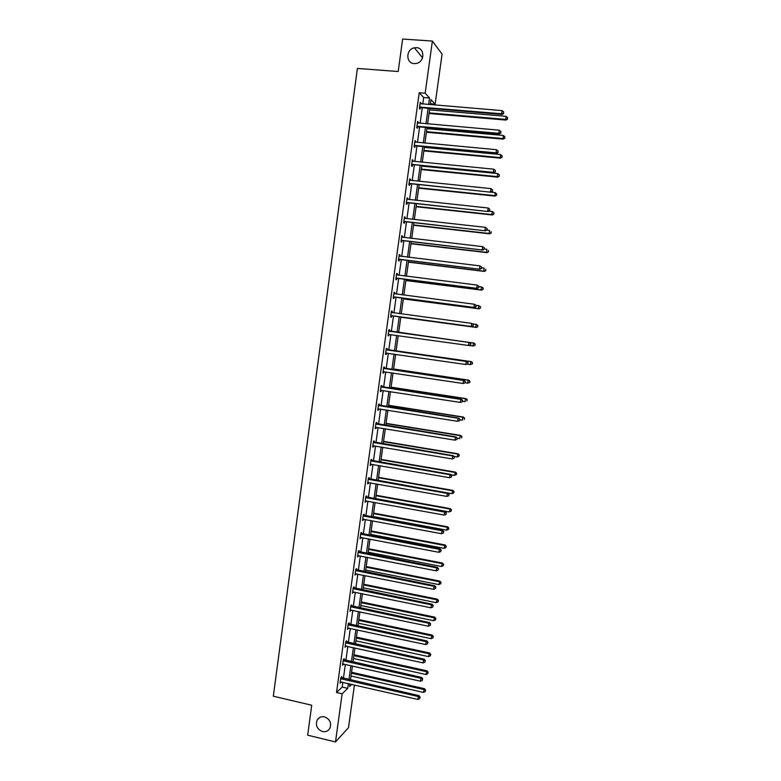 <?xml version="1.0" encoding="UTF-8"?>
<svg xmlns="http://www.w3.org/2000/svg" width="781" height="781" viewBox="0 0 781 781"><rect width="100%" height="100%" fill="white"/><g stroke="black" fill="none" stroke-linecap="round" stroke-linejoin="round"><path stroke-width="1.17" d="M324.496 716.86C329.894 719.116 331.681 722.942 329.855 728.351C328.166 731.094 325.706 732.158 322.485 731.563C317.047 729.249 315.29 725.393 317.213 719.965C318.902 717.309 321.323 716.275 324.496 716.86M416.41 47.661C424.815 47.826 425.001 61.67 416.624 63.388L414.223 63.612C405.622 63.398 405.778 49.164 414.389 47.797L416.41 47.661M354.428 684.966L348.502 727.667L335.488 741.95L307.655 735.175L311.736 705.253L273.311 696.193L357.405 68.435L398.203 71.52L402.635 39.05L432.381 41.061L442.085 54.094L435.134 104.127L430.966 99.558L430.253 104.654M430.38 103.736L435.134 104.127M344.06 660.013L344.236 658.725L343.347 659.506L342.556 665.256L343.513 663.987M349.019 624.136L349.195 622.838L348.316 623.521L347.525 629.301L348.482 628.022M353.988 588.093L354.174 586.795L353.305 587.38L352.504 593.179L353.471 591.891M358.996 551.884L359.172 550.585L358.323 551.074L357.513 556.902L358.479 555.594M364.014 515.519L364.19 514.21L363.35 514.601L362.54 520.458L363.516 519.14M369.062 478.987L369.237 477.669L368.407 477.972L367.597 483.849L368.573 482.521M374.128 442.29L374.304 440.972L373.494 441.167L372.674 447.074L373.494 446.859L373.65 445.726M379.215 405.427L379.4 404.099L378.59 404.197L377.77 410.132L378.58 410.015L378.756 408.775M384.33 368.388L384.516 367.06L383.715 367.06L382.895 373.025L383.686 373.006L383.871 371.678M389.465 331.193L389.651 329.855L388.87 329.748L388.04 335.742L388.821 335.83L388.04 335.742M389.006 334.493L388.821 335.83M394.024 292.377L394.805 292.475L394.044 292.27L393.214 298.293L393.985 298.479L394.171 297.141M394.805 292.475L394.62 293.822M399.208 254.84L399.989 254.928L399.237 254.616L398.408 260.669L399.159 260.961L399.345 259.614M399.989 254.928L399.813 256.227M404.412 217.128L405.202 217.216L404.46 216.796L403.621 222.868L404.363 223.268L404.548 221.911M405.202 217.216L405.036 218.407M409.644 179.239L410.435 179.318L409.703 178.8L408.863 184.902L409.595 185.4L409.781 184.043M410.435 179.318L410.289 180.401M414.896 141.176L415.687 141.254L414.975 140.619L414.125 146.75L414.848 147.365L415.033 145.998M415.687 141.254L415.551 142.23M420.178 102.936L420.969 103.004L420.266 102.272L419.417 108.432L420.119 109.145L420.315 107.768M420.969 103.004L420.852 103.873M422.775 104.039L423.683 97.518L419.221 92.724L336.513 692.513L342.205 687.075L342.859 682.33M343.396 678.455L345.339 664.397M345.866 660.57L347.828 646.424M348.346 642.646L350.318 628.412M350.825 624.673L352.807 610.361M353.315 606.661L355.306 592.271M355.814 588.62L357.815 574.133M358.313 570.53L360.324 555.955M360.822 552.401L362.843 537.738M363.331 534.224L365.371 519.482M365.85 516.016L367.9 501.187M368.368 497.761L370.428 482.843M370.897 479.466L372.967 464.461M373.435 461.132L375.515 446.039M375.973 442.759L378.072 427.578M378.512 424.337L380.63 409.068M381.069 405.876L383.188 390.52M383.627 387.376L385.755 371.932M386.185 368.827L388.333 353.295M388.753 350.239L390.91 334.619M391.33 331.613L393.497 315.934M393.917 312.898L396.084 297.229M396.514 294.125L398.671 278.475M399.111 275.312L401.268 259.683M401.717 256.461L403.875 240.851M404.324 237.561L406.481 221.97M406.95 218.612L409.098 203.04M409.566 199.633L411.714 184.082M412.202 180.596L414.34 165.064M414.838 161.521L416.976 146.018M417.474 142.406L419.622 126.912M420.129 123.242L422.267 107.778M417.532 122.08L418.323 122.148L417.62 121.465L416.771 127.615L417.484 128.279L417.669 126.903M418.323 122.148L418.196 123.076M412.27 160.232L413.061 160.31L412.339 159.734L411.489 165.845L412.222 166.402L412.407 165.035M413.061 160.31L412.915 161.335M407.028 198.198L407.819 198.286L407.077 197.818L406.237 203.909L406.979 204.358L407.165 203.001M407.819 198.286L407.662 199.428M401.805 235.999L402.596 236.096L401.844 235.725L401.004 241.788L401.756 242.139L401.951 240.782M402.596 236.096L402.42 237.336M396.611 273.623L397.402 273.731L396.641 273.467L395.801 279.5L396.572 279.744L396.758 278.397M397.402 273.731L397.217 275.068L396.475 274.648M391.447 311.082L392.228 311.189L391.447 311.033L390.627 317.037L391.398 317.174L391.584 315.836M392.228 311.189L392.042 312.527M386.898 349.81L387.073 348.482L386.292 348.424L385.463 354.398L386.253 354.437L386.439 353.11M381.772 386.927L381.948 385.599L381.148 385.648L380.327 391.593L381.128 391.535L381.313 390.227M376.667 423.878L376.852 422.55L376.042 422.706L375.222 428.623L376.032 428.457L376.198 427.275M371.59 460.653L371.766 459.345L370.946 459.589L370.135 465.486L370.955 465.222L371.102 464.139M366.533 497.272L366.709 495.964L365.879 496.306L365.069 502.173L366.035 500.846M361.496 533.726L361.681 532.417L360.832 532.857L360.021 538.705L360.998 537.387M356.487 570.003L356.673 568.705L355.814 569.251L355.004 575.06L355.97 573.762M351.499 606.134L351.684 604.836L350.806 605.47L350.015 611.259L350.972 609.971M346.539 642.089L346.715 640.81L345.837 641.533L345.036 647.303L345.993 646.024M341.59 677.898L341.766 676.61L340.877 677.439L340.086 683.18L341.033 681.911M335.488 741.95L342.137 693.811L347.74 688.344L348.404 683.59M336.513 692.513L342.137 693.811M419.221 92.724L425.167 93.203L432.381 41.061M349.937 683.941L349.576 686.558L351.811 684.371M429.735 108.403L427.588 123.896M427.08 127.576L424.923 143.099M424.425 146.711L422.267 162.243M421.779 165.797L419.622 181.358M419.143 184.843L416.976 200.414M416.507 203.841L414.34 219.441M413.871 222.8L411.714 238.41M411.255 241.71L409.088 257.349M408.639 260.581L406.471 276.23M406.022 279.403L403.855 295.081M403.426 298.186L401.249 313.884M400.829 316.93L398.652 332.628M398.232 335.645L396.055 351.294M395.635 354.349L393.478 369.911M393.048 373.015L390.9 388.489M390.461 391.642L388.333 407.028M387.893 410.22L385.765 425.518M385.316 428.759L383.207 443.969M382.758 447.259L380.659 462.372M380.191 465.71L378.111 480.745M377.643 484.122L375.573 499.069M375.095 502.495L373.035 517.354M372.557 520.829L370.506 535.59M370.018 539.115L367.988 553.797M367.49 557.361L365.469 571.956M364.961 575.568L362.95 590.075M362.443 593.736L360.441 608.155M359.934 611.855L357.942 626.196M357.425 629.935L355.453 644.188M354.925 647.976L352.963 662.151M352.426 665.978L350.474 680.066M428.632 104.527L429.54 97.996L425.167 93.203M348.941 679.714L350.894 665.637M351.421 661.81L353.383 647.644M353.91 643.856L355.882 629.603M356.4 625.864L358.381 611.533M358.899 607.833L360.9 593.414M361.398 589.762L363.409 575.255M363.907 571.643L365.938 557.058M366.426 553.495L368.456 538.822M368.944 535.297L370.995 520.537M371.473 517.061L373.533 502.212M374.011 498.786L376.081 483.849M376.549 480.461L378.629 465.447M379.088 462.108L381.187 446.996M381.636 443.706L383.744 428.505M384.193 425.264L386.312 409.976M386.751 406.774L388.889 391.398M389.319 388.245L391.466 372.781M391.896 369.677L394.054 354.125M394.473 351.069L396.641 335.42M397.06 332.413L399.237 316.715M399.657 313.669L401.825 297.981M402.264 294.876L404.431 279.207M404.87 276.035L407.038 260.385M407.487 257.154L409.654 241.524M410.103 238.225L412.27 222.614M412.739 219.256L414.896 203.665M415.365 200.248L417.523 184.677M418.011 181.192L420.168 165.64M420.656 162.087L422.804 146.555M423.312 142.943L425.46 127.43M425.967 123.759L428.115 108.266M423.683 97.518L429.54 97.996M342.205 687.075L347.74 688.344M385.472 354.33L386.253 354.437M382.915 372.888L383.686 373.006M380.357 391.418L381.128 391.535M377.809 409.898L378.58 410.015M375.261 428.33L376.032 428.457M372.722 446.732L373.494 446.859M370.184 465.085L370.955 465.222M367.656 483.4L368.427 483.537M365.137 501.675L365.908 501.812M362.618 519.902L363.39 520.048M360.109 538.099L360.871 538.246M357.6 556.248L358.372 556.394M355.101 574.357L355.872 574.513M352.612 592.428L353.373 592.584M350.122 610.449L350.884 610.615M347.643 628.441L348.394 628.607M345.163 646.385L345.924 646.551M342.693 664.299L343.445 664.465M340.223 682.164L340.975 682.34M420.237 106.938L420.949 107.661L502.144 114.475L501.656 113.762L419.602 107.056M503.53 113.167L503.706 111.917L503.53 113.167L501.656 113.762L502.105 110.619L420.071 103.648M420.949 107.661L419.465 108.042M502.144 114.475L503.725 113.46M503.706 111.917L502.105 110.619M429.033 113.509L505.971 120.069L505.942 116.31L429.53 109.867M429.111 112.884L505.502 119.376L507.513 119.073L507.504 117.57L507.328 118.8M505.942 116.31L507.504 117.57M507.513 119.073L505.971 120.069M417.591 126.131L418.304 126.795L499.352 133.981L498.854 133.326L416.956 126.239M500.728 132.721L500.904 131.472L500.728 132.721L498.854 133.326L499.303 130.193L417.425 122.842M418.304 126.795L416.829 127.166M499.352 133.981L500.924 132.985M500.904 131.472L499.303 130.193M414.945 145.276L415.668 145.891L496.57 153.447L496.062 152.842L414.311 145.383M497.936 152.227L498.112 150.987L497.936 152.227L496.062 152.842L496.511 149.718L414.779 141.996M415.668 145.891L414.194 146.252M496.57 153.447L498.141 152.471M498.112 150.987L496.511 149.718M426.436 132.243L503.237 139.135L503.198 135.445L426.924 128.66M426.514 131.667L502.759 138.501L504.78 138.169L504.77 136.695L504.594 137.915M503.198 135.445L504.77 136.695M504.78 138.169L503.237 139.135M423.839 150.928L500.504 158.162L500.465 154.531L424.327 147.414M423.907 150.411L500.025 157.586L502.046 157.225L502.027 155.77L501.851 156.991M500.465 154.531L502.027 155.77M502.046 157.225L500.504 158.162M412.309 164.381L493.787 172.855L493.28 172.308L411.675 164.479M495.154 171.693L495.33 170.443L495.154 171.693L493.28 172.308L493.729 169.194L412.143 161.101M413.032 164.937L411.567 165.299M493.787 172.855L495.349 171.918M495.33 170.443L493.729 169.194M421.252 169.575L497.79 177.15L497.292 176.623L497.731 173.567L421.73 166.119M421.32 169.106L497.292 176.623L499.323 176.233L499.303 174.798L499.127 176.018M497.731 173.567L499.303 174.798M499.323 176.233L497.79 177.15M409.683 183.437L491.015 192.224L409.049 183.535M492.372 191.111L492.547 189.871L492.372 191.111L490.497 191.736L490.946 188.621L409.517 180.167M410.415 183.945L408.941 184.296M491.015 192.224L492.577 191.306M492.547 189.871L490.946 188.621M418.675 188.172L495.066 196.09L495.008 192.575L491.112 192.175M418.733 187.762L494.578 195.611L496.599 195.191L496.579 193.786L496.404 195.006M495.008 192.575L496.579 193.786M496.599 195.191L495.066 196.09M407.057 202.445L488.252 211.553L406.423 202.543M489.599 210.479L489.775 209.24L489.599 210.479L487.725 211.114L488.174 208.01L406.891 199.184M407.789 202.904L406.325 203.245M488.252 211.553L489.804 210.655M489.775 209.24L488.174 208.01M416.107 206.731L492.362 214.98L491.854 214.56L492.294 211.524L488.926 211.163M416.156 206.379L491.854 214.56L493.885 214.111L493.856 212.735L493.69 213.945M492.294 211.524L493.856 212.735M493.885 214.111L492.362 214.98M404.431 221.423L485.499 230.825L403.806 221.511M486.836 229.809L484.962 230.444L485.401 227.349L487.217 228.726L487.041 229.965L487.217 228.726M404.538 218.299L485.401 227.349L487.012 228.569M405.183 221.824L403.718 222.155M485.499 230.825L487.041 229.965M413.539 225.25L489.658 233.831L489.15 233.47L489.58 230.444L486.758 230.122M413.579 224.948L489.15 233.47L491.181 232.992L491.151 231.635L490.976 232.845M491.181 232.992L489.658 233.831M401.825 240.343L482.746 250.066L401.2 240.431M484.074 249.09L482.209 249.735L482.648 246.64L484.464 247.987L484.074 249.09L484.464 247.987M401.659 237.082L482.648 246.64L484.249 247.85M402.576 240.694L401.112 241.017M401.668 237.024L402.156 237.307M482.746 250.066L484.288 249.217M410.972 243.731L486.963 252.644L486.446 252.331L486.875 249.305L484.318 249.012M411.011 243.477L486.446 252.331L488.476 251.824L488.447 250.486L488.271 251.697M488.476 251.824L486.963 252.644M399.218 259.224L480.003 269.25L398.593 259.312M481.321 268.322L479.456 268.976L479.895 265.891L481.711 267.209L481.321 268.322L481.711 267.209M399.052 255.973L479.895 265.891L481.496 267.092M399.97 259.526L398.515 259.848M399.071 255.856L399.687 256.207M480.003 269.25L481.535 268.439M408.414 262.162L484.269 271.407L483.751 271.144L484.181 268.137L481.623 267.824M408.443 261.967L483.751 271.144L485.782 270.616L485.743 269.308L485.577 270.509M485.782 270.616L484.269 271.407M396.611 278.065L477.259 288.394L395.987 278.153M478.568 287.515L476.703 288.169L477.142 285.094L478.968 286.373L478.568 287.515L478.968 286.373M396.445 274.814L477.142 285.094L478.743 286.285M397.373 278.309L395.928 278.622M477.259 288.394L478.792 287.603M405.866 280.555L481.584 290.132L481.057 289.927L481.486 286.92L478.938 286.598M405.886 280.418L481.057 289.927L483.088 289.36L483.058 288.082L482.883 289.282M483.058 288.082L481.486 286.92L483.263 288.16M483.088 289.36L481.584 290.132M394.024 296.868L474.526 307.489L393.399 296.946M475.834 306.66L473.969 307.324L474.409 304.258L476.234 305.508L475.834 306.66L476.234 305.508M393.858 293.617L474.409 304.258L476.01 305.43M394.786 297.063L393.341 297.366M393.888 293.392L394.747 293.9M474.526 307.489L476.059 306.728M403.318 298.908L478.909 308.817L478.372 308.651L478.802 305.654L475.971 305.283M403.338 298.82L478.372 308.651L480.413 308.075L480.364 306.806L480.198 308.007M480.364 306.806L478.802 305.654L480.579 306.874M480.413 308.075L478.909 308.817M391.427 315.622L471.802 326.546L390.812 315.69M473.101 325.765L471.236 326.429L471.675 323.373L473.501 324.584L473.101 325.765L473.501 324.584M391.261 312.38L471.675 323.373L473.276 324.535M392.208 315.758L390.754 316.061M391.301 312.097L392.306 312.673M471.802 326.546L473.325 325.814M400.78 317.223L476.234 327.454L475.697 327.346L476.127 324.349L472.69 323.89M400.79 317.184L475.697 327.346L477.728 326.731L477.689 325.492L477.513 326.692M477.689 325.492L476.127 324.349L477.904 325.54M477.728 326.731L476.234 327.454M470.601 344.841L470.777 343.62L470.601 344.841L469.078 345.563L388.225 334.405M470.367 344.821L468.502 345.495L468.942 342.439L469.518 342.517L388.733 330.753M388.684 331.095L468.942 342.439L470.543 343.601M389.436 334.405L388.186 334.707M470.777 343.62L469.518 342.517M473.999 343.074L398.652 332.569L473.999 343.074L475.229 344.157L474.838 345.329L475.229 344.157M469.274 345.466L473.022 345.993L473.452 343.005L475.014 344.138M475.063 345.358L473.022 345.993L474.838 345.329M467.878 363.839L468.053 362.618L467.878 363.839L465.788 364.512L385.648 353.061M467.653 363.829L465.788 364.512L466.218 361.466L466.804 361.486L386.156 349.38M386.107 349.761L466.218 361.466L467.819 362.609M386.654 353.051L385.619 353.315M468.053 362.618L466.804 361.486M467.214 364.141L470.357 364.6L470.787 361.623L471.343 361.632L396.123 350.806M472.349 362.735L472.173 363.926L472.564 362.745L470.787 361.623L396.123 350.864M472.398 363.936L470.357 364.6L472.173 363.926M471.343 361.632L472.564 362.745M469.742 382.465L469.908 381.284L469.742 382.465L467.692 383.159L465.164 382.778L465.105 381.587L465.164 382.778L463.074 383.491L383.08 371.688M464.929 382.797L463.074 383.491L463.504 380.454L464.099 380.415L383.598 367.949M383.53 368.388L463.504 380.454L465.105 381.587M383.949 371.658L383.051 371.883M465.339 381.567L464.099 380.415M469.518 382.485L467.692 383.159L468.122 380.191L468.688 380.152L393.604 369.003M469.684 381.294L468.122 380.191L393.585 369.11M468.688 380.152L469.908 381.284M462.459 401.688L462.635 400.477L462.459 401.688L460.36 402.42L380.513 390.266M462.225 401.727L460.36 402.42L460.8 399.394L461.395 399.306L381.04 386.488M380.972 386.976L460.8 399.394L462.401 400.507M381.255 390.227L380.493 390.412M462.635 400.477L461.395 399.306M462.518 401.288L465.046 401.678L465.466 398.71L466.032 398.632L391.086 387.161M467.028 399.813L466.862 400.995L467.253 399.774L465.466 398.71L391.066 387.317M466.032 398.632L467.253 399.774M459.765 420.549L459.931 419.338L459.765 420.549L457.666 421.31L377.955 408.805M459.521 420.608L457.666 421.31L458.096 418.284L458.701 418.147L378.482 404.978M378.404 405.524L458.096 418.284L459.697 419.397M378.57 408.746L377.945 408.893M459.931 419.338L458.701 418.147M459.872 419.758L462.391 420.158L462.821 417.2L463.397 417.064L388.577 405.271M464.383 418.284L464.207 419.465L464.607 418.235L462.821 417.2L388.547 405.485M463.397 417.064L464.607 418.235M457.07 439.361L457.236 438.161L457.07 439.361L454.972 440.152L375.407 427.295M456.826 439.439L454.972 440.152L455.401 437.135L456.006 436.94L375.934 423.429M375.856 424.024L455.401 437.135L457.002 438.229M457.236 438.161L456.006 436.94M457.236 438.18L459.755 438.59L460.175 435.642L460.761 435.456L386.068 423.351M461.737 436.716L461.571 437.897L461.971 436.647L460.175 435.642L386.029 423.614M460.761 435.456L461.971 436.647M373.308 442.485L452.707 455.938L452.277 458.955L372.859 445.756M373.396 441.841L453.322 455.704L452.707 455.938L454.308 457.031L454.132 458.232L454.308 457.031M454.552 456.934L453.322 455.704M452.277 458.955L454.132 458.232M454.112 456.485L457.119 456.992L458.125 453.81L383.569 441.382M459.101 455.108L458.925 456.289L459.335 455.02L457.539 454.044L383.52 441.704M458.925 456.289L457.119 456.992M458.125 453.81L459.335 455.02M370.76 460.907L450.022 474.702L449.592 477.708L370.311 464.168M370.858 460.204L450.647 474.409L450.022 474.702L451.623 475.785L451.447 476.986L451.623 475.785M451.867 475.658L450.647 474.409M449.592 477.708L451.447 476.986M450.969 474.741L454.483 475.346L455.499 472.124L381.069 459.384M456.465 473.462L456.299 474.633L456.7 473.345L454.903 472.407L381.021 459.745M456.299 474.633L454.483 475.346M455.499 472.124L456.7 473.345M368.232 479.28L447.347 493.426L446.917 496.423L367.783 482.531M368.329 478.528L447.982 493.084L447.347 493.426L448.948 494.49L448.772 495.691L448.948 494.49M449.192 494.353L447.982 493.084M446.917 496.423L448.772 495.691M378.131 480.637L451.857 493.651L452.882 490.39L378.58 477.337M453.839 491.766L453.673 492.938L454.083 491.639L452.277 490.722L378.521 477.757M453.673 492.938L451.857 493.651M452.882 490.39L454.083 491.639M365.693 497.624L444.672 512.102L444.252 515.089L365.244 500.865M365.811 496.814L445.316 511.701L444.672 512.102L446.273 513.156L446.107 514.347L446.273 513.156M446.527 513L445.316 511.701M444.252 515.089L446.107 514.347M375.632 498.59L449.241 511.926L450.266 508.626L376.1 495.252M451.223 510.032L451.057 511.204L451.467 509.886L449.661 508.997L376.032 495.72M451.057 511.204L449.241 511.926M450.266 508.626L451.467 509.886M363.175 515.919L442.007 530.738L441.587 533.716L362.726 519.15M363.292 515.06L442.651 530.289L442.007 530.738L443.608 531.783L443.442 532.974L443.608 531.783M443.862 531.597L442.651 530.289M441.587 533.716L443.442 532.974M373.152 516.514L446.634 530.153L447.659 526.814L373.621 513.127M448.606 528.259L448.44 529.43L448.85 528.093L447.044 527.234L373.552 513.644M448.44 529.43L446.634 530.153M447.659 526.814L448.85 528.093M360.656 534.165L439.352 549.326L438.932 552.304L360.207 537.396M360.773 533.257L440.006 548.828L439.352 549.326L440.953 550.361L440.777 551.552L440.953 550.361M441.206 550.156L440.006 548.828M438.932 552.304L440.777 551.552M370.672 534.399L444.028 548.34L445.063 544.953L371.151 530.963M446 546.446L445.834 547.608L446.244 546.251L444.438 545.431L371.073 531.529M445.834 547.608L444.028 548.34M445.063 544.953L446.244 546.251M358.137 552.382L436.696 567.875L436.276 570.843L357.698 555.603M358.274 551.415L437.35 567.328L436.696 567.875L438.297 568.9L438.121 570.081L438.297 568.9M438.551 568.675L437.35 567.328M436.276 570.843L438.121 570.081M368.202 552.235L441.421 566.489L442.466 563.062L368.681 548.76M443.393 564.585L443.227 565.747L443.647 564.38L441.841 563.589L368.593 549.375M443.227 565.747L441.421 566.489M442.466 563.062L443.647 564.38M355.628 570.55L434.051 586.375L433.631 589.343L355.189 573.762M355.775 569.534L434.714 585.779L434.051 586.375L435.652 587.39L435.476 588.571L435.652 587.39M435.915 587.156L434.714 585.779M433.631 589.343L435.476 588.571M365.733 570.042L438.824 584.598L439.879 581.123L366.221 566.518M440.796 582.694L440.63 583.846L441.05 582.46L439.244 581.699L366.123 567.191M440.63 583.846L438.824 584.598M439.879 581.123L441.05 582.46M353.129 588.679L431.415 604.845L430.985 607.794L352.69 591.891M353.276 587.615L432.078 604.191L431.415 604.845L433.006 605.841L432.84 607.022L433.006 605.841M433.27 605.587L432.078 604.191M430.985 607.794L432.84 607.022M363.272 587.8L436.237 602.659L437.292 599.154L363.761 584.237M438.209 600.755L438.043 601.907L438.463 600.501L436.657 599.769L363.663 584.959M438.043 601.907L436.237 602.659M437.292 599.154L438.463 600.501M350.63 606.769L428.779 623.258L428.359 626.206L350.191 609.971M350.786 605.656L429.452 622.564L428.779 623.258L430.37 624.253L430.204 625.435L430.37 624.253M430.643 623.97L429.452 622.564M428.359 626.206L430.204 625.435M360.812 605.519L433.65 620.69L434.714 617.136L361.31 601.926M435.622 618.777L435.456 619.929L435.886 618.503L434.07 617.8L361.203 602.688M435.456 619.929L433.65 620.69M434.714 617.136L435.886 618.503M348.141 624.82L426.153 641.64L425.723 644.579L347.701 628.012M348.297 623.658L426.826 640.898L426.153 641.64L427.744 642.626L427.578 643.798L427.744 642.626M428.017 642.324L426.826 640.898M425.723 644.579L427.578 643.798M358.362 623.209L431.073 638.673L432.137 635.08L358.86 619.567M433.045 636.759L432.879 637.911L433.309 636.466L431.493 635.793L358.752 620.378M432.879 637.911L431.073 638.673M432.137 635.08L433.309 636.466M345.651 642.822L423.527 659.974L423.107 662.913L345.212 646.014M345.817 641.611L424.21 659.184L423.527 659.974L425.118 660.951L424.952 662.122L425.118 660.951M425.391 660.628L424.21 659.184M423.107 662.913L424.952 662.122M355.911 640.85L428.505 656.616L429.579 652.984L356.419 637.169M430.477 654.703L430.311 655.845L430.731 654.39L428.915 653.746L356.302 638.028M430.311 655.845L428.505 656.616M429.579 652.984L430.731 654.39M343.171 660.794L420.91 678.269L420.49 681.198L342.732 663.967M343.347 659.535L421.603 677.43L420.91 678.269L422.501 679.236L422.336 680.407L422.501 679.236M422.775 678.894L421.603 677.43M420.49 681.198L422.336 680.407M353.471 658.461L425.938 674.52L427.012 670.85L353.988 654.732M427.91 672.597L427.744 673.749L428.173 672.275L426.348 671.66L353.861 655.64M427.744 673.749L425.938 674.52M427.012 670.85L428.173 672.275M340.701 678.718L418.294 696.525L417.884 699.444L340.262 681.891M340.897 677.42L418.997 695.637L418.294 696.525L419.895 697.472L419.719 698.644L419.895 697.472M420.168 697.121L418.997 695.637M417.884 699.444L419.719 698.644M351.04 676.024L423.38 692.386L424.464 688.676L351.557 672.256M425.342 690.463L425.176 691.605L425.616 690.121L423.79 689.525L351.421 673.212M425.176 691.605L423.38 692.386M424.464 688.676L425.616 690.121M419.787 106.997L420.5 107.719M417.142 126.18L417.855 126.844M414.496 145.325L415.219 145.94M411.86 164.42L412.583 164.986M409.234 183.476L409.966 183.984M406.608 202.494L407.35 202.943M403.992 221.462L404.734 221.863M401.375 240.382L402.127 240.733M398.769 259.263L399.53 259.565M396.172 278.104L396.933 278.348M394.014 293.715L394.669 293.881M393.575 296.897L394.346 297.092M391.427 312.468L392.199 312.625M390.988 315.641L391.759 315.788M388.84 331.183L389.621 331.29M389.26 331.329L390.041 331.437M388.401 334.356L389.182 334.444M386.263 349.859L387.054 349.908M386.683 350.005L387.474 350.054M385.824 353.022L386.615 353.061M383.696 368.486L384.486 368.486M384.106 368.642L384.906 368.642M383.256 371.639L383.803 371.639M381.128 387.073L381.929 387.025M381.548 387.23L382.339 387.181M378.57 405.622L379.371 405.524M378.98 405.778L379.791 405.671M376.012 424.122L376.823 423.976M376.432 424.278L377.243 424.132M373.464 442.583L374.284 442.388M373.874 442.739L374.695 442.544M370.926 461.005L371.746 460.751M371.336 461.161L372.156 460.917M368.388 479.388L369.218 479.085M368.798 479.544L369.628 479.241M365.85 497.722L366.689 497.37M366.269 497.878L367.099 497.536M363.331 516.016L364.171 515.616M363.741 516.182L364.581 515.782M360.812 534.272L361.652 533.823M361.222 534.429L362.062 533.989M358.294 552.479L359.143 551.982M358.704 552.645L359.553 552.147M355.785 570.647L356.644 570.11M356.195 570.823L357.054 570.276M353.285 588.786L354.144 588.191M353.695 588.952L354.554 588.357M350.786 606.876L351.655 606.232M351.196 607.042L352.065 606.407M348.297 624.917L349.175 624.234M348.707 625.093L349.576 624.409M345.807 642.929L346.686 642.197M346.217 643.105L347.096 642.372M343.328 660.902L344.216 660.121M343.738 661.077L344.616 660.296M340.858 678.826L341.746 677.996M341.258 679.001L342.146 678.172M414.389 47.797L422.55 57.794M317.213 719.965L319.81 717.417"/></g></svg>
